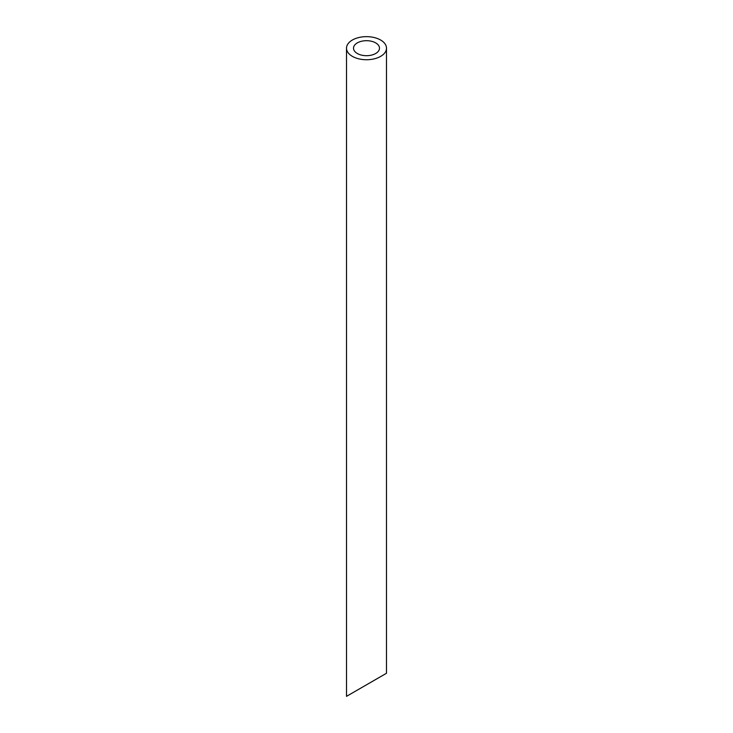 <?xml version="1.0" encoding="UTF-8"?>
<svg xmlns="http://www.w3.org/2000/svg" width="733" height="733" viewBox="0 0 733 733"><rect width="100%" height="100%" fill="white"/><g stroke="black" fill="none" stroke-linecap="round" stroke-linejoin="round"><path stroke-width="1.1" d="M357.31 53.5A12.992 7.504 0 0 0 371.475 55.122A12.992 7.504 0 0 0 379.492 48.195A12.992 7.504 0 0 0 366.5 40.691A12.992 7.504 0 0 0 353.508 48.195A12.992 7.504 0 0 0 357.31 53.5M379.492 677.301L353.508 692.309M352.362 56.349A19.993 11.545 0 0 0 374.151 58.86A19.993 11.545 0 0 0 386.493 48.195A19.993 11.545 0 0 0 366.5 36.65A19.993 11.545 0 0 0 346.507 48.195A19.993 11.545 0 0 0 352.362 56.349M386.493 48.195L386.493 673.27L346.507 696.35L346.507 48.195"/></g></svg>
